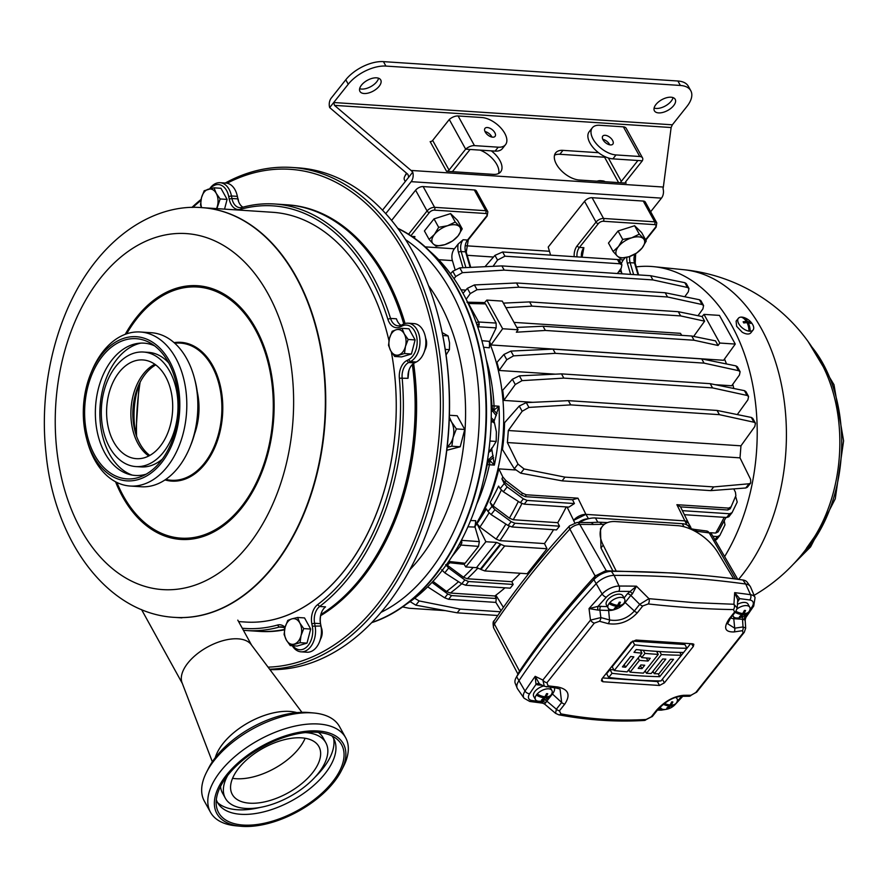 <?xml version="1.0" encoding="UTF-8"?>
<svg xmlns="http://www.w3.org/2000/svg" width="888" height="888" viewBox="0 0 888 888"><rect width="100%" height="100%" fill="white"/><g stroke="black" fill="none" stroke-linecap="round" stroke-linejoin="round"><path stroke-width="1.33" d="M449.406 415.251L457.187 415.762L464.746 429.47L460.217 446.764L451.848 446.22L453.058 437.495L456.377 428.915L451.537 422L449.35 417.005M464.746 429.47L456.377 428.915M460.217 446.764L446.797 450.283M447.152 447.297L451.848 446.22M449.284 419.003A15.829 10.556 93.8 0 1 451.537 422A15.829 10.556 93.8 0 1 453.058 437.495A15.829 10.556 93.8 0 1 447.208 446.753M489.943 441.025L496.192 441.436L496.381 431.823L494.294 422.055L491.197 420.013M491.142 421.856L494.294 422.055M488.722 451.814L492.141 448.04L496.192 441.436M445.243 349.395L449.417 349.661L449.55 342.835L448.074 335.908L442.169 332.611M442.779 335.564L448.074 335.908M446.065 354.934L449.417 349.661M300.055 642.668L301.043 635.575L303.74 628.604L299.811 622.988L297.591 617.471L291.83 618.88L287.768 620.401L285.081 627.372L284.093 634.465L286.313 639.971L290.232 645.598L300.055 642.668L307.004 643.123L297.18 646.053L290.232 645.598M297.591 617.471L304.54 617.926L310.689 629.059L307.004 643.123M310.689 629.059L303.74 628.604M291.83 618.88A12.865 8.569 93.8 0 1 299.811 622.988A12.865 8.569 93.8 0 1 301.043 635.575A12.865 8.569 93.8 0 1 294.294 644.078A12.865 8.569 -86.2 0 1 286.313 639.971A12.865 8.569 93.8 0 1 285.081 627.372A12.865 8.569 93.8 0 1 291.83 618.88M404.484 353.524L405.461 346.442L408.158 339.471L404.229 333.844L402.02 328.338L396.248 329.748L392.196 331.268L389.499 338.239L388.511 345.321L390.731 350.838L394.661 356.454L404.484 353.524L411.433 353.99L401.609 356.909L394.661 356.454M402.02 328.338L408.968 328.793L415.107 339.926L411.433 353.99M415.107 339.926L408.158 339.471M396.248 329.748A12.865 8.569 93.8 0 1 404.229 333.844A12.865 8.569 93.8 0 1 405.461 346.442A12.865 8.569 93.8 0 1 398.712 354.934A12.865 8.569 -86.2 0 1 390.731 350.838A12.865 8.569 93.8 0 1 389.499 338.239A12.865 8.569 93.8 0 1 396.248 329.748M216.883 208.625L220.146 198.956L216.217 193.329L213.997 187.823L204.173 190.754L201.487 197.724L200.499 204.806L201.432 207.603M213.997 187.823L220.946 188.278L227.095 199.412L224.553 209.124M227.095 199.412L220.146 198.956M201.598 207.614A12.865 8.569 93.8 0 1 201.487 197.724A12.865 8.569 93.8 0 1 208.236 189.233A12.865 8.569 93.8 0 1 216.217 193.329A12.865 8.569 93.8 0 1 217.449 205.927A12.865 8.569 93.8 0 1 216.517 208.602M371.739 622.632A204.429 136.241 -86.2 0 0 434.487 576.356A204.429 136.241 -86.2 0 0 484.87 380.63A204.429 136.241 -86.2 0 0 397.691 228.238M371.983 622.377A204.429 136.241 -86.2 0 0 434.043 576.323A204.429 136.241 -86.2 0 0 484.482 381.107A204.429 136.241 -86.2 0 0 397.902 228.527M409.868 569.696A181.474 120.935 -86.2 0 0 419.391 558.774A181.474 120.935 -86.2 0 0 428.56 285.714M438.228 316.006L438.472 316.905A249.362 166.178 93.8 0 1 423.787 540.071L423.432 540.936A251.337 167.488 -86.2 0 0 438.228 316.006A251.337 167.488 -86.2 0 0 413.331 252.692A251.337 167.488 -86.2 0 0 297.946 167.843L291.764 167.444A251.337 167.488 93.8 0 1 407.148 252.281A251.337 167.488 93.8 0 1 425.119 519.158A251.337 167.488 93.8 0 1 269.619 669.208M269.952 669.652A251.337 167.488 -86.2 0 0 423.432 540.936M268.076 667.143A249.362 166.178 -86.2 0 0 422.444 518.359A249.362 166.178 -86.2 0 0 404.639 253.491A249.362 166.178 -86.2 0 0 227.084 183.228M405.072 323.51A213.731 142.435 -86.2 0 0 385.947 277.012A213.731 142.435 -86.2 0 0 287.823 204.862A213.731 142.435 -86.2 0 0 287.09 204.817M191.886 207.448A251.337 167.488 93.8 0 1 201.099 199.389M225.23 183.028A251.337 167.488 93.8 0 1 291.764 167.444M259.019 631.357A213.731 142.435 -86.2 0 0 259.751 631.412A213.731 142.435 -86.2 0 0 284.549 629.814M320.69 615.639A213.731 142.435 -86.2 0 0 413.63 363.447M200.91 200.444A249.362 166.178 -86.2 0 0 192.785 207.426M238.55 201.454A9.89 6.593 -86.2 0 0 237.684 197.835M424.908 350.05A9.89 6.593 -86.2 0 0 425.685 338.295M320.49 639.182A9.89 6.593 -86.2 0 0 321.267 627.439M292.84 645.765A17.816 11.866 -86.2 0 0 307.126 646.575A17.816 11.866 -86.2 0 0 312.31 626.173L311.843 623.82A15.829 10.556 93.8 0 1 317.638 604.628A211.755 141.114 -86.2 0 0 399.356 378.177A15.629 10.423 93.8 0 1 406.837 360.539L408.558 359.662A17.816 11.866 -86.2 0 0 414.629 331.091A17.816 11.866 -86.2 0 0 402.02 326.04L400.41 326.862A15.829 10.556 93.8 0 1 389.188 322.366A15.829 10.556 93.8 0 1 387.867 319.236A211.755 141.114 -86.2 0 0 370.185 277.345A211.755 141.114 -86.2 0 0 240.615 209.291A15.629 10.423 93.8 0 1 231.047 204.262A15.629 10.423 93.8 0 1 229.204 199.045L228.716 196.526A17.816 11.866 -86.2 0 0 226.618 190.576A17.816 11.866 -86.2 0 0 210.134 188.711M209.657 188.833A19.791 13.187 93.8 0 1 220.046 182.695A19.791 13.187 93.8 0 1 229.126 189.366A19.791 13.187 93.8 0 1 231.457 195.971L231.946 198.501A13.653 9.102 -86.2 0 0 233.555 203.052A13.653 9.102 -86.2 0 0 239.827 207.659A13.653 9.102 -86.2 0 0 241.913 207.448A213.731 142.435 93.8 0 1 274.57 203.985A213.731 142.435 93.8 0 1 372.694 276.135A213.731 142.435 93.8 0 1 390.542 318.415A13.853 9.235 -86.2 0 0 391.708 321.156A13.853 9.235 -86.2 0 0 398.068 325.829A13.853 9.235 -86.2 0 0 401.52 325.086L403.119 324.275A19.791 13.187 93.8 0 1 408.058 323.199A19.791 13.187 93.8 0 1 417.138 329.881A19.791 13.187 93.8 0 1 410.389 361.627L408.68 362.504A13.653 9.102 -86.2 0 0 402.142 377.911A213.731 142.435 93.8 0 1 319.658 606.482A13.853 9.235 -86.2 0 0 314.596 623.265L315.051 625.629A19.791 13.187 93.8 0 1 301.032 651.836A19.791 13.187 93.8 0 1 292.285 645.731M401.054 325.308A13.853 9.235 93.8 0 1 397.591 321.545A13.853 9.235 93.8 0 1 396.437 318.803L390.542 318.415L387.867 319.236M242.901 207.17A13.653 9.102 93.8 0 1 239.449 203.441A13.653 9.102 93.8 0 1 238.095 200A13.653 9.102 93.8 0 1 237.84 198.89L237.351 196.359A19.791 13.187 -86.2 0 0 236.974 194.738A19.791 13.187 -86.2 0 0 235.02 189.755A19.791 13.187 -86.2 0 0 225.929 183.072L220.046 182.695M409.535 368.72A15.629 10.423 -86.2 0 0 408.769 371.173L408.025 378.299A13.653 9.102 93.8 0 1 409.357 369.142A13.653 9.102 93.8 0 1 414.563 362.892L416.283 362.015A19.791 13.187 -86.2 0 0 423.831 352.969A19.791 13.187 -86.2 0 0 424.997 335.253A19.791 13.187 -86.2 0 0 423.032 330.269A19.791 13.187 -86.2 0 0 413.952 323.587L408.058 323.199M412.409 364.457A211.755 141.114 93.8 0 1 393.417 521.178L393.062 522.044A213.731 142.435 -86.2 0 0 412.332 364.535M284.859 628.271A13.653 9.102 -86.2 0 0 281.252 626.861A13.653 9.102 -86.2 0 0 279.165 627.083A213.731 142.435 93.8 0 1 246.498 630.535L258.286 631.312A213.731 142.435 -86.2 0 0 284.626 629.403M320.945 614.496A213.731 142.435 -86.2 0 0 393.062 522.044M403.763 323.965A213.731 142.435 -86.2 0 0 384.471 276.912A213.731 142.435 -86.2 0 0 286.358 204.762L274.57 203.985M272.549 212.288A205.328 136.83 -86.2 0 1 388.966 340.681A205.328 136.83 -86.2 0 0 366.811 281.596A205.328 136.83 -86.2 0 0 272.549 212.288L202.042 207.648A205.328 136.83 -86.2 0 0 201.842 207.637M140.126 382.217A198.89 132.545 -86.2 0 0 136.563 436.219M246.498 630.535A213.731 142.435 93.8 0 1 243.401 630.28M242.269 628.227A211.755 141.114 -86.2 0 0 277.522 625.041A15.629 10.423 93.8 0 1 285.081 627.339M245.588 622.044A205.328 136.83 -86.2 0 0 391.308 351.826A205.328 136.83 -86.2 0 1 344.011 571.04A205.328 136.83 -86.2 0 1 245.588 622.044L238.595 621.589M301.032 651.836L306.926 652.225A19.791 13.187 -86.2 0 0 319.403 642.102A19.791 13.187 -86.2 0 0 320.934 626.018L320.479 623.654A13.853 9.235 93.8 0 1 321.556 612.387A13.853 9.235 93.8 0 1 325.552 606.87L319.658 606.482L317.638 604.628M321.734 611.976A15.829 10.556 -86.2 0 0 320.679 624.397L321.145 626.762A17.816 11.866 93.8 0 1 319.758 641.236L319.403 642.102M424.997 335.253L425.23 336.164A17.816 11.866 93.8 0 1 424.187 352.103L423.831 352.969M236.974 194.738L237.218 195.649A17.816 11.866 93.8 0 1 237.551 197.103L238.04 199.622A15.629 10.423 -86.2 0 0 238.217 200.433M174.881 617.393A205.328 136.83 -86.2 0 0 175.069 617.404A205.328 136.83 -86.2 0 0 273.504 566.4A205.328 136.83 -86.2 0 0 320.235 344.289A205.328 136.83 -86.2 0 0 202.042 207.648L201.643 207.614C167.41 204.695 127.517 221.589 95.915 261.139C57.609 308.691 38.384 383.982 45.976 452.98C54.157 540.714 107.126 613.741 174.681 617.382A205.328 136.83 -86.2 0 0 273.104 566.378A205.328 136.83 -86.2 0 0 319.846 344.267A205.328 136.83 -86.2 0 0 201.643 207.614M298.901 748.473A49.473 25.574 151.1 0 0 305.117 738.261A49.473 25.574 151.1 0 1 236.13 778.721A49.473 25.574 151.1 0 1 232.578 778.31A49.473 25.574 151.1 0 0 298.901 748.473M296.925 712.642A52.459 27.117 151.1 0 0 223.066 743.478A52.459 27.117 151.1 0 0 215.262 757.719M301.931 712.343L251.182 644.599A39.583 20.457 151.1 0 0 238.106 638.838A39.583 20.457 151.1 0 0 187.89 663.025A39.583 20.457 151.1 0 0 182.062 682.761L212.343 761.793M301.565 737.85A49.473 25.574 151.1 0 0 249.528 757.364A49.473 25.574 151.1 0 0 232.29 794.427A49.473 25.574 151.1 0 0 249.639 803.185A49.473 25.574 151.1 0 0 301.676 783.682A49.473 25.574 151.1 0 0 318.914 746.608A49.473 25.574 151.1 0 0 301.565 737.85M215.285 757.686A52.448 27.106 -28.9 0 1 289.61 711.421A52.448 27.106 -28.9 0 1 296.881 712.642M227.728 775.379A57.387 29.67 151.1 0 0 225.363 798.257A57.387 29.67 151.1 0 0 245.488 808.413A57.387 29.67 151.1 0 0 305.849 785.78A57.387 29.67 151.1 0 0 325.852 742.79L322.988 737.595A57.387 29.67 151.1 0 0 318.392 732.4M325.852 742.79A57.387 29.67 151.1 0 0 305.716 732.622A57.387 29.67 151.1 0 0 305.228 732.6M217.582 802.586A67.288 34.787 151.1 0 0 237.429 809.756A67.288 34.787 151.1 0 0 260.117 807.436M316.972 732.289A70.252 36.319 151.1 0 0 249.084 755.399A70.252 36.319 151.1 0 0 216.25 804.817A70.252 36.319 151.1 0 0 243.245 825.063A70.252 36.319 151.1 0 0 322.666 792.54A70.252 36.319 151.1 0 0 336.252 738.572A70.252 36.319 151.1 0 0 316.972 732.289M331.912 735.897A66.289 34.266 -28.9 0 1 312.731 786.313A66.289 34.266 -28.9 0 1 240.815 814.296A66.289 34.266 -28.9 0 1 216.306 799.722M242.202 826.373A72.239 37.34 151.1 0 0 341.414 770.595A72.239 37.34 151.1 0 0 318.015 730.979A72.239 37.34 151.1 0 0 226.951 774.425A72.239 37.34 151.1 0 0 240.593 826.24A72.239 37.34 151.1 0 0 242.202 826.373M240.593 826.24L235.842 825.796A77.178 39.893 -28.9 0 1 210.489 812.276A77.178 39.893 -28.9 0 1 237.396 754.445A77.178 39.893 -28.9 0 1 318.559 724.009A77.178 39.893 -28.9 0 1 345.632 737.673A77.178 39.893 -28.9 0 1 343.567 766.333L341.414 770.595M206.416 772.482L208.569 768.231A72.239 37.34 -28.9 0 1 307.781 712.442A72.239 37.34 -28.9 0 1 309.379 712.576L314.141 713.02A77.178 39.893 151.1 0 0 312.421 712.886A77.178 39.893 151.1 0 0 206.416 772.482A77.178 39.893 151.1 0 0 204.351 801.143L210.489 812.276M345.632 737.673L339.494 726.551A77.178 39.893 151.1 0 0 314.141 713.02M315.096 777.089A67.288 34.787 151.1 0 0 333.655 738.505M220.546 786.413A57.387 29.67 151.1 0 0 222.5 793.062L225.363 798.257M155.755 364.89A49.473 32.967 -86.2 0 0 145.421 373.959A49.473 32.967 -86.2 0 0 137.707 387.545A49.473 32.967 -86.2 0 0 134.865 430.625A49.473 32.967 -86.2 0 0 149.794 455.444M154.823 364.224A49.473 32.967 -86.2 0 0 143.479 373.826A49.473 32.967 -86.2 0 0 148.784 455.988A49.473 32.967 -86.2 0 1 137.984 443.578A49.473 32.967 -86.2 0 1 154.823 364.224M181.907 617.859L175.069 617.404A205.328 136.83 -86.2 0 0 273.504 566.4A205.328 136.83 -86.2 0 0 320.235 344.289A205.328 136.83 -86.2 0 0 202.042 207.648M194.539 433.977A52.47 34.965 -86.2 0 0 197.303 392.052M165.612 376.645A49.473 32.967 -86.2 0 0 142.901 359.94A49.473 32.967 -86.2 0 0 110.656 387.978A49.473 32.967 -86.2 0 0 113.697 441.98A49.473 32.967 -86.2 0 0 136.408 458.674A49.473 32.967 -86.2 0 0 168.653 430.636A49.473 32.967 -86.2 0 0 165.612 376.645M197.325 392.241A52.448 34.954 93.8 0 1 194.594 433.788M135.886 466.577A57.387 38.251 -86.2 0 0 173.293 434.043A57.387 38.251 -86.2 0 0 169.774 371.417A57.387 38.251 -86.2 0 0 143.423 352.036A57.387 38.251 -86.2 0 0 106.016 384.571A57.387 38.251 -86.2 0 0 109.535 447.197A57.387 38.251 -86.2 0 0 135.886 466.577L141.037 466.91A57.387 38.251 -86.2 0 0 162.415 459.052M140.881 343.112A67.288 44.844 -86.2 0 0 103.541 386.391A67.288 44.844 -86.2 0 0 109.502 454.079A67.288 44.844 -86.2 0 0 132.201 475.091M168.42 362.382A70.252 46.82 -86.2 0 0 151.115 343.49A70.252 46.82 -86.2 0 0 94.661 368.465A70.252 46.82 -86.2 0 0 94.694 455.167A70.252 46.82 -86.2 0 0 142.391 476.068A70.252 46.82 -86.2 0 0 168.42 362.382M146.154 474.181A66.289 44.178 93.8 0 1 104.873 453.08A66.289 44.178 93.8 0 1 103.696 373.626A66.289 44.178 93.8 0 1 154.601 345.843M93.651 456.465A72.239 48.141 -86.2 0 0 161.438 462.903A72.239 48.141 -86.2 0 0 169.464 361.083A72.239 48.141 -86.2 0 0 90.754 373.626A72.239 48.141 -86.2 0 0 86.502 438.272A72.239 48.141 -86.2 0 0 93.651 456.465M90.754 373.626L91.642 371.462A77.178 51.437 93.8 0 1 140.304 332.001A77.178 51.437 93.8 0 1 175.735 358.053A77.178 51.437 93.8 0 1 180.475 442.28A77.178 51.437 93.8 0 1 130.17 486.036A77.178 51.437 93.8 0 1 94.739 459.973A77.178 51.437 93.8 0 1 87.091 440.537L86.502 438.272M194.428 378.221L195.027 380.486A72.239 48.141 93.8 0 1 190.765 445.132L189.877 447.297A77.178 51.437 -86.2 0 0 194.428 378.221A77.178 51.437 -86.2 0 0 186.78 358.785A77.178 51.437 -86.2 0 0 151.349 332.723L140.304 332.001M130.17 486.036L141.214 486.757A77.178 51.437 -86.2 0 0 189.877 447.297M168.742 362.97A57.387 38.251 -86.2 0 0 148.573 352.381L143.423 352.036M658.574 112.898A11.877 6.138 151.1 0 0 671.062 108.214A11.877 6.138 151.1 0 0 675.202 99.323A11.877 6.138 151.1 0 0 671.028 97.214A11.877 6.138 151.1 0 0 658.541 101.898A11.877 6.138 151.1 0 0 654.4 110.8A11.877 6.138 151.1 0 0 658.574 112.898M654.112 108.059A11.877 6.138 151.1 0 0 656.11 108.447A11.877 6.138 151.1 0 0 673.037 97.613M364.102 93.518A11.877 6.138 151.1 0 0 376.59 88.833A11.877 6.138 151.1 0 0 380.73 79.942A11.877 6.138 151.1 0 0 376.568 77.833A11.877 6.138 151.1 0 0 364.08 82.517A11.877 6.138 151.1 0 0 359.94 91.42A11.877 6.138 151.1 0 0 364.102 93.518M359.64 88.678A11.877 6.138 151.1 0 0 361.649 89.066A11.877 6.138 151.1 0 0 378.566 78.233M598.534 152.703L562.959 150.361A19.791 10.634 38.5 0 0 555.655 152.88A19.791 10.634 38.5 0 0 556.421 164.225A19.791 10.634 38.5 0 0 579.331 180.031L626.151 183.106A1.976 1.021 -28.9 0 1 625.463 182.762A1.976 1.021 -28.9 0 1 625.718 181.707L642.335 160.795L612.887 158.863A19.791 10.634 -141.5 0 1 593.428 147.919A19.791 10.634 -141.5 0 1 589.21 131.713L592.329 127.794A19.791 10.634 -141.5 0 1 599.633 125.275L623.376 126.84A7.914 4.096 -28.9 0 1 626.151 128.238L642.524 157.898A7.914 4.096 151.1 0 0 639.749 156.499L616.006 154.934A19.791 10.634 -141.5 0 1 596.536 143.989A19.791 10.634 -141.5 0 1 592.329 127.794M686.89 106.505A29.681 15.34 151.1 0 0 690.786 90.709A29.681 15.34 151.1 0 0 680.375 85.459L385.914 66.078A29.681 15.34 151.1 0 0 348.251 84.227L333.71 102.52L672.349 124.808L686.89 106.505M680.375 85.459L677.921 81.008A29.681 15.34 -28.9 0 1 688.333 86.258L690.786 90.709M334.487 105.372L411.044 170.441L663.347 187.046L671.128 127.528L334.487 105.372L333.71 102.52L329.681 107.581A7.914 5.273 -86.2 0 1 331.257 98.069L345.787 79.776A29.681 15.34 -28.9 0 1 383.45 61.627L385.914 66.078M446.531 171.284L430.158 141.625A1.976 1.021 151.1 0 0 432.667 140.415L449.039 170.074A1.976 1.021 -28.9 0 1 446.531 171.284L493.351 174.37A19.791 10.634 38.5 0 0 500.654 171.85A19.791 10.634 38.5 0 0 491.33 150.86M604.584 157.232L559.84 154.279A19.791 10.634 38.5 0 0 554.534 155.189M498.668 173.46A19.791 10.634 38.5 0 0 480.108 150.116M329.681 107.581L407.925 174.359L408.713 177.212L412.731 172.15L411.044 170.441M677.921 81.008L383.45 61.627M663.347 187.046L663.036 188.622A7.914 5.273 93.8 0 1 661.471 198.135L411.166 181.663A7.914 5.273 -86.2 0 0 412.731 172.15M672.349 124.808L671.128 127.528M650.66 211.744L661.471 198.135M385.736 213.664L411.166 181.663M465.867 245.765L549.461 251.271M408.713 177.212L382.506 210.19M452.236 171.662A7.914 4.096 151.1 0 0 453.457 170.363L470.074 149.462L465.656 149.173L449.284 119.503L432.667 140.415M449.039 170.074L465.656 149.173L495.104 151.104A19.791 10.634 38.5 0 0 502.408 148.585L505.527 144.666A19.791 10.634 38.5 0 0 504.75 133.322A19.791 10.634 38.5 0 0 481.84 117.527L458.097 115.962L474.47 145.621L498.212 147.186A19.791 10.634 38.5 0 0 505.527 144.666M608.358 157.975L621.3 181.407L637.917 160.506L642.335 160.795A7.914 4.096 151.1 0 0 642.524 157.898M621.3 181.407A7.914 4.096 151.1 0 0 620.457 182.728M602.785 139.305A6.427 3.452 -141.5 0 1 609.49 144.344A6.427 3.452 -141.5 0 1 609.734 144.822M603.03 139.793A6.427 3.452 -141.5 0 1 602.785 136.108A6.427 3.452 -141.5 0 1 607.536 135.92A6.427 3.452 -141.5 0 1 612.598 140.426A6.427 3.452 -141.5 0 1 612.853 144.111A6.427 3.452 -141.5 0 1 608.102 144.3A6.427 3.452 -141.5 0 1 603.03 139.793M491.941 137.074A6.427 3.452 38.5 0 0 491.697 136.585A6.427 3.452 38.5 0 0 485.003 131.557M494.816 132.667A6.427 3.452 38.5 0 0 489.743 128.161A6.427 3.452 38.5 0 0 484.992 128.349A6.427 3.452 38.5 0 0 485.248 132.046A6.427 3.452 38.5 0 0 490.309 136.541A6.427 3.452 38.5 0 0 495.071 136.352A6.427 3.452 38.5 0 0 494.816 132.667M474.47 145.621A7.914 4.096 151.1 0 0 465.656 149.173L449.284 119.503A7.914 4.096 -28.9 0 1 458.097 115.962M406.948 173.526A9.89 5.117 151.1 0 0 405.805 174.781A9.89 5.117 151.1 0 0 404.762 176.379L405.627 174.67A7.914 4.096 -28.9 0 1 406.449 173.393A7.914 4.096 -28.9 0 1 406.593 173.227M455.244 222.056L447.541 225.741L438.672 227.317L434.465 234.41L429.082 239.383L433.155 243.845L436.064 246.198L444.932 244.622L452.636 240.937L458.019 235.964L462.226 228.86L455.244 222.056L450.593 213.62L457.575 220.435L462.226 228.86M429.082 239.383L424.42 230.958L434.021 218.881L450.593 213.62M434.021 218.881L438.672 227.317M433.155 243.845A15.829 8.181 -28.9 0 1 434.465 234.41A15.829 8.181 -28.9 0 1 447.541 225.741A15.829 8.181 -28.9 0 1 459.318 226.518A15.829 8.181 151.1 0 1 458.019 235.964A15.829 8.181 -28.9 0 1 444.932 244.622A15.829 8.181 -28.9 0 1 433.155 243.845M404.762 176.379A9.89 5.117 151.1 0 0 404.495 180.053L405.305 181.507M597.002 181.185A7.914 4.096 -28.9 0 1 600.721 180.686L602.619 180.863A9.89 5.117 151.1 0 0 598.634 181.296M605.105 181.718A9.89 5.117 151.1 0 0 602.619 180.863M639.293 234.166L631.59 237.851L622.71 239.427L618.503 246.52L613.12 251.493L617.193 255.966L620.101 258.308L628.981 256.732L636.674 253.047L642.057 248.074L646.275 240.981L639.293 234.166L634.631 225.73L641.613 232.545L646.275 240.981M613.12 251.493L608.469 243.068L618.059 230.991L634.631 225.73M618.059 230.991L622.71 239.427M617.193 255.966A15.829 8.181 -28.9 0 1 618.503 246.52A15.829 8.181 -28.9 0 1 631.59 237.851A15.829 8.181 -28.9 0 1 643.367 238.628A15.829 8.181 151.1 0 1 642.057 248.074A15.829 8.181 -28.9 0 1 628.981 256.732A15.829 8.181 -28.9 0 1 617.193 255.966M461.383 540.381A1.976 0.71 -16.4 0 1 461.871 540.37L461.083 545.088L452.081 556.41M466.999 302.242L468.442 303.507L478.643 322L479.209 324.342L478.077 328.072M675.613 697.48A9.402 4.862 -28.9 0 1 677.067 698.723A9.402 4.862 -28.9 0 1 676.223 703.207A9.402 4.862 -28.9 0 1 675.835 703.729A9.402 4.862 -28.9 0 1 675.391 704.251L674.958 704.228M737.084 608.902A9.402 4.862 -28.9 0 1 749.761 607.259A9.402 4.862 -28.9 0 1 748.917 611.732A9.402 4.862 -28.9 0 1 748.529 612.265A9.402 4.862 -28.9 0 1 748.085 612.787L747.652 612.753M749.761 607.259L748.007 604.084A9.402 4.862 151.1 0 0 737.44 604.373M539.649 695.315L536.308 695.093A9.402 4.862 -28.9 0 1 536.696 694.571A9.402 4.862 -28.9 0 1 537.129 694.05A9.402 4.862 -28.9 0 1 545.476 689.144A9.402 4.862 -28.9 0 1 551.914 690.487A9.402 4.862 -28.9 0 1 551.071 694.971A9.402 4.862 -28.9 0 1 550.682 695.493A9.402 4.862 -28.9 0 1 550.238 696.014L549.816 695.992M543.745 685.969A9.402 4.862 151.1 0 0 534.942 691.408A9.402 4.862 151.1 0 0 533.71 696.403L535.453 699.578A9.402 4.862 -28.9 0 1 536.308 695.093A15.818 8.492 38.5 0 0 543.944 697.802L543.223 696.503M612.343 603.851L608.99 603.629A9.402 4.862 -28.9 0 1 609.39 603.107A9.402 4.862 -28.9 0 1 609.823 602.586A9.402 4.862 -28.9 0 1 618.17 597.68A9.402 4.862 -28.9 0 1 624.608 599.023A9.402 4.862 -28.9 0 1 623.765 603.496A9.402 4.862 -28.9 0 1 623.376 604.029A9.402 4.862 -28.9 0 1 622.932 604.55L622.51 604.517M616.261 606.748L615.484 608.469A15.818 10.534 93.8 0 0 617.815 606.415A15.818 8.492 38.5 0 0 622.899 604.584A15.829 15.829 0 0 1 613.575 609.656A9.402 4.862 -28.9 0 1 608.147 608.114L606.404 604.939A9.402 4.862 -28.9 0 1 607.636 599.933A9.402 4.862 -28.9 0 1 616.061 594.594A9.402 4.862 -28.9 0 1 622.865 595.848L624.608 599.023M749.006 331.146A15.818 10.534 -86.2 0 0 747.063 322.699A15.818 8.17 -28.9 0 0 743.8 322.966A4.762 2.553 -141.5 0 1 743.423 322.377A4.762 2.553 -141.5 0 1 743.145 321.778A15.818 8.17 -28.9 0 1 746.408 321.512A15.818 10.534 -86.2 0 0 741.258 317.105A9.402 5.051 -141.5 0 1 742.435 317.183A9.402 5.051 -141.5 0 1 744.721 317.804A15.829 15.829 0 0 1 752.147 323.698A9.402 5.051 -141.5 0 1 752.713 324.62A9.402 5.051 -141.5 0 1 753.08 330.014A9.402 5.051 -141.5 0 1 750.194 331.224A9.402 5.051 -141.5 0 1 749.006 331.146A9.402 5.051 -141.5 0 1 738.727 323.709A9.402 5.051 -141.5 0 1 738.361 318.315A9.402 5.051 -141.5 0 1 741.258 317.105M753.08 330.014L750.86 332.8A9.402 5.051 -141.5 0 1 742.179 332.179L736.64 326.329L736.108 321.167A9.402 5.051 -141.5 0 1 736.141 321.112L738.361 318.315M678.887 573.493A1188.766 614.496 -28.9 0 1 705.316 575.613A1188.766 614.496 -28.9 0 1 742.923 579.997A15.207 7.859 -28.9 0 1 747.174 582.184L750.16 586.313A15.829 8.181 151.1 0 0 745.742 584.038A1189.387 614.818 151.1 0 0 681.673 577.533A1189.387 614.818 151.1 0 0 614.141 575.38A15.829 8.181 151.1 0 0 595.881 583.993A704.528 364.191 151.1 0 0 518.636 681.196A15.829 8.181 151.1 0 0 517.138 688.056A15.829 8.181 151.1 0 0 517.582 688.899L524.042 698.212A14.674 7.581 -28.9 0 1 525.019 691.075L516.672 676.734A703.907 363.869 -28.9 0 1 593.861 579.62A15.207 7.859 -28.9 0 1 611.388 571.339A1188.766 614.496 -28.9 0 1 678.887 573.493M429.725 251.171A197.902 131.879 93.8 0 1 462.881 293.073A197.902 131.879 93.8 0 1 406.504 604.095M754.112 595.326A175.136 175.136 0 0 0 814.518 536.807L814.518 536.807A132.079 88.012 -86.2 0 0 825.407 371.351L825.407 371.351A175.136 175.136 0 0 0 683.582 269.686M738.561 579.398A175.08 116.672 -86.2 0 0 741.869 575.38A175.08 116.672 -86.2 0 0 782.095 387.923A175.08 116.672 -86.2 0 0 683.649 269.697A175.08 116.672 -86.2 0 0 683.627 269.697L653.823 266.678A176.135 117.371 -86.2 0 0 636.263 266.877M514.319 468.731L517.993 464.102L524.075 468.964L565.012 477.134L562.06 480.852L520.723 473.182L514.319 468.731L502.453 449.506A148.429 98.912 -86.2 0 0 504.562 422.732L519.258 406.027L526.273 402.619L568.375 400.655L717.082 410.445L751.304 417.438L752.769 418.359L755.466 423.243L753.945 422.222L719.413 414.663L717.082 410.445M512.376 379.254L519.391 375.846L561.494 373.881L563.825 378.11L522.033 380.641L515.273 384.504L512.376 379.254L502.719 390.221A148.429 98.912 93.8 0 1 503.829 400.41L532.811 402.32M503.896 354.479L510.911 351.082L553.013 349.117L555.344 353.335L513.553 355.866L506.793 359.729L503.896 354.479L496.958 362.36A148.429 98.912 93.8 0 1 499.078 370.463L555.389 374.17M715.151 384.682L731.712 385.769L739.427 375.047L740.104 371.706L738.583 370.685L704.051 363.125L701.72 358.907L735.93 365.889L737.406 366.811L740.104 371.706M461.05 289.821L465.789 290.132M489.566 341.591A148.429 98.912 93.8 0 1 490.986 344.966L723.609 360.273L735.264 344.067L719.447 315.395L703.984 314.385L702.075 316.55L704.628 321.167L693.661 336.408M504.251 483.549L507.17 486.935L523.365 498.867L527.161 500.432L524.209 504.162L520.312 502.708L503.33 491.763L500.188 488.678L504.251 483.549L501.953 478.876A262.726 175.08 -86.2 0 0 502.808 476.934L498.845 468.875A148.429 98.912 93.8 0 1 474.936 526.706M498.845 468.875L515.251 469.952M737.839 414.685A148.429 98.912 -86.2 0 0 737.762 413.908M733.788 388.489A148.429 98.912 -86.2 0 0 732.789 384.271M726.495 363.969A148.429 98.912 -86.2 0 0 724.519 359.007M489.31 342.257A150.405 100.233 93.8 0 1 474.814 526.073M467.599 302.198L483.638 302.553L485.536 303.885L496.126 323.066L496.159 327.872L489.654 341.403L489.355 347.796L483.583 347.241M470.64 520.523L475.735 520.712L475.036 527.061L479.331 541.625L478.532 546.353L465.101 563.247L463.136 564.224L447.974 562.559M705.316 575.613L673.903 573.026L605.605 570.773L595.127 576.046C566.222 607.514 541.025 639.216 519.536 671.162L515.861 678.132A15.207 7.859 -28.9 0 1 516.672 676.734L519.18 671.683M539.726 683.993A3.963 2.642 -86.2 0 0 538.228 684.959L535.997 684.415L535.187 676.334L542.857 680.053L590.487 620.124L589.033 608.58A703.374 363.592 -28.9 0 1 602.142 594.028A14.674 7.581 -28.9 0 1 619.069 586.047A1188.233 614.23 -28.9 0 1 636.452 586.18L632.4 593.872L630.791 595.404A3.963 2.131 38.5 0 0 627.416 593.75L636.452 586.18L648.939 598.667L693.073 602.575L733.932 604.262L734.676 592.64L739.704 598.645L737.584 601.942M742.779 317.793L742.435 317.183A15.818 10.534 -86.2 0 1 747.585 321.589A15.818 8.17 -28.9 0 1 750.127 322.244A4.762 2.553 -141.5 0 1 750.504 322.844A4.762 2.553 -141.5 0 1 750.782 323.432A15.818 8.17 -28.9 0 0 748.24 322.777L747.518 323.698M724.63 556.587A176.135 117.371 -86.2 0 0 750.349 374.048A176.135 117.371 -86.2 0 0 653.823 266.678M735.708 579.02L709.223 532.922A5.939 4.185 -82.1 0 0 706.648 531.002L711.754 534.354A8.58 4.44 151.1 0 0 709.223 532.922A1180.163 610.045 151.1 0 0 697.013 531.313L694.183 530.813M663.28 704.284A15.818 8.492 38.5 0 0 669.097 706.038L668.375 704.739M664.446 703.396A15.818 8.492 38.5 0 0 669.929 704.994A15.818 10.534 93.8 0 0 671.683 701.897A4.762 2.464 -28.9 0 1 672.86 701.975A15.818 10.534 93.8 0 1 671.106 705.072A15.818 8.492 38.5 0 0 676.223 703.207M735.086 612.376A15.818 8.492 38.5 0 0 741.791 614.574L741.069 613.264M737.495 612.087L735.431 611.954M735.908 611.333A15.818 8.492 38.5 0 0 742.623 613.53A15.818 10.534 93.8 0 0 744.377 610.433A4.762 2.464 -28.9 0 1 745.554 610.511A15.818 10.534 93.8 0 1 743.8 613.608A15.818 8.492 38.5 0 0 748.917 611.732M537.129 694.05A15.818 8.492 38.5 0 0 544.777 696.758A15.818 10.534 93.8 0 0 546.542 693.661A4.762 2.464 -28.9 0 1 547.718 693.739A15.818 10.534 93.8 0 1 545.954 696.836A15.818 8.492 38.5 0 0 551.071 694.971M668.72 706.448L667.943 708.18A15.818 10.534 93.8 0 0 670.274 706.115A15.818 8.492 38.5 0 0 675.357 704.295A15.818 8.492 38.5 0 0 675.391 704.251M667.943 708.18A4.762 2.464 -28.9 0 1 666.766 708.102A15.818 10.534 93.8 0 0 669.097 706.038M682.783 696.292L675.357 704.284A15.829 15.829 0 0 1 666.033 709.368A9.402 4.862 -28.9 0 1 660.605 707.814A9.402 4.862 -28.9 0 1 660.306 706.881M741.413 614.984L740.636 616.705A15.818 10.534 93.8 0 0 742.967 614.651A15.818 8.492 38.5 0 0 748.051 612.82A15.818 8.492 38.5 0 0 748.085 612.787M740.636 616.705A4.762 2.464 -28.9 0 1 739.46 616.627A15.818 10.534 93.8 0 0 741.791 614.574M748.051 612.82A15.829 15.829 0 0 1 738.716 617.893A9.402 4.862 -28.9 0 1 733.299 616.35A9.402 4.862 -28.9 0 1 732.966 615.04M543.578 698.212L542.79 699.944A15.818 10.534 93.8 0 0 545.121 697.879A15.818 8.492 38.5 0 0 550.205 696.059A15.818 8.492 38.5 0 0 550.238 696.014M542.79 699.944A4.762 2.464 -28.9 0 1 541.613 699.866A15.818 10.534 93.8 0 0 543.944 697.802M550.205 696.059A15.829 15.829 0 0 1 540.881 701.132A9.402 4.862 -28.9 0 1 535.453 699.578M744.621 615.695L745.72 616.083L745.865 617.493L753.723 606.038L755.066 597.569L750.626 587.146A15.829 8.181 151.1 0 0 750.16 586.313M544.544 704.006L555.566 713.341L556.354 709.201L561.671 702.497L552.436 693.983L544.544 704.006L542.579 703.152L542.513 700.776M608.147 608.114A9.402 4.862 -28.9 0 1 608.99 603.629A15.818 8.492 38.5 0 0 616.638 606.338L615.917 605.028M609.823 602.586A15.818 8.492 38.5 0 0 617.471 605.294A15.818 10.534 93.8 0 0 619.236 602.197A4.762 2.464 -28.9 0 1 620.412 602.275A15.818 10.534 93.8 0 1 618.647 605.372A15.818 8.492 38.5 0 0 623.765 603.496M615.484 608.469A4.762 2.464 -28.9 0 1 614.307 608.391A15.818 10.534 93.8 0 0 616.638 606.338M544.999 699.888A3.963 2.131 38.5 0 1 546.786 701.098L556.354 709.201A3.963 2.131 38.5 0 0 559.429 710.811L560.905 713.863C589.898 719.258 618.303 721.123 646.131 719.469L651.27 716.86L656.587 710.167C664.89 701.132 673.937 696.17 683.727 695.293L691.13 695.26L695.781 692.518L743.134 632.922L742.457 630.68L734.087 631.934C724.786 632.212 723.187 627.805 729.281 618.692L734.598 611.999L733.466 609.568C707.259 609.19 678.854 607.325 648.251 603.951L642.768 605.949L637.451 612.653C629.093 621.6 619.336 625.263 608.169 623.642A3.963 2.498 -75.5 0 0 609.545 619.946L608.624 610.478L597.99 610.089L589.033 608.58L598.013 606.371L607.303 606.571M748.839 328.771L750.194 331.224A15.818 10.534 -86.2 0 0 748.24 322.777M608.169 623.642L599.433 621.267L594.305 623.132L546.941 682.717L548.107 685.847L557.819 687.012C568.486 689.21 570.795 694.916 564.757 704.117L559.429 710.811M601.864 678.932L602.919 681.751L659.484 685.469L657.398 681.551L660.073 680.93M602.919 681.751L601.42 680.785L601.986 678.754L630.957 642.313L636.052 640.059L692.618 643.789L693.85 644.266L693.35 646.409L691.364 643.767M662.404 679.154L664.379 682.861L693.35 646.409M664.379 682.861L659.484 685.469M612.798 570.795L600.965 547.952L600.499 528.693L602.552 526.107A35.62 19.136 38.5 0 0 603.207 545.132L616.25 571.128M604.462 524.253L593.195 524.486A5.939 3.763 -89.3 0 0 590.465 522.555L577.045 522.466L569.619 525.829A5.939 2.764 42.6 0 0 569.874 529.07L595.127 576.046M579.442 522.477A19.691 10.179 -28.9 0 1 588.156 518.814A19.691 10.179 -28.9 0 1 595.404 517.981L682.273 523.698A19.691 10.179 -28.9 0 1 687.545 525.352A19.691 10.179 -28.9 0 1 689.121 527.084L689.954 528.527M578.454 522.466A9.89 5.117 -28.9 0 1 588.156 518.814M687.545 525.352A9.89 5.117 -28.9 0 1 690.653 527.072A9.89 5.117 -28.9 0 1 690.986 528.737M502.808 476.934L505.827 480.519L522.355 493.129L526.196 494.771L577.955 498.179L585.925 514.374L573.526 520.435A9.89 5.117 -28.9 0 1 586.08 514.385L684.726 520.868A9.89 5.117 -28.9 0 1 688.189 522.621L690.653 527.072M432.012 582.384L447.774 593.994L451.559 595.571L496.259 598.512L494.971 595.981L495.881 595.204A283.006 188.589 -86.2 0 0 504.995 587.823M521.933 503.574A283.006 188.589 93.8 0 1 513.209 519.735L557.764 522.666A283.006 188.589 -86.2 0 0 566.267 506.926M557.764 522.666L559.484 526.173L556.532 529.892L511.976 526.961L508.091 525.507L491.097 514.563L487.956 511.477L492.03 506.349L490.109 502.453A262.726 175.08 -86.2 0 0 498.59 486.091L500.188 488.678M509.357 526.218A283.006 188.589 93.8 0 1 499.922 540.648L544.477 543.578A283.006 188.589 -86.2 0 0 553.568 529.692M544.477 543.578L547.019 548.751L527.172 573.726L484.826 570.94L480.941 569.497L500.888 544.388L500.344 543.989L480.375 569.13L480.941 569.497M477.977 567.976A283.006 188.589 93.8 0 1 467.266 578.765L511.81 581.696A283.006 188.589 -86.2 0 0 520.29 573.271M511.81 581.696L513.175 584.448L510.212 588.167L465.667 585.236L461.771 583.782L444.788 572.838L441.636 569.752M585.925 514.374L588.478 518.725M688.511 523.187L684.87 520.879L676.9 504.695L728.66 508.103L731.079 506.87L735.875 495.659L735.442 492.241L733.788 488.9M687.001 524.997L684.87 520.879M408.58 234.243L427.073 210.967L415.606 190.21A5.939 3.064 -28.9 0 1 423.143 186.58L474.303 189.943A5.939 3.064 -28.9 0 1 476.39 190.998L487.856 211.755A5.939 3.064 -28.9 0 0 485.769 210.711L474.303 189.943M415.606 190.21L391.597 220.435M643.256 201.065L592.096 197.702L603.562 218.459L654.722 221.834L643.256 201.065A5.939 3.064 -28.9 0 1 645.343 202.12L656.798 222.877A5.939 3.064 -28.9 0 0 654.722 221.834A1.976 1.321 93.8 0 1 654.5 224.62L603.341 221.256A3.963 2.042 151.1 0 0 598.312 223.665L579.453 247.408L583.871 247.697L582.073 257.209L623.354 259.918A9.89 6.593 -86.2 0 0 621.378 263.914M574.192 256.688A11.877 7.914 93.8 0 1 577.167 245.821L596.026 222.089L584.559 201.332L548.218 247.064L550.593 255.134M584.559 201.332A5.939 3.064 -28.9 0 1 592.096 197.702M676.9 504.695L680.519 506.87L682.384 510.656L729.636 513.764L732.089 512.609L737.218 502.064L735.608 496.281M712.864 536.263L717.404 536.563L719.857 535.409L724.985 524.864L724.22 520.768M514.019 322.377L680.452 333.333A148.429 98.912 93.8 0 1 681.762 335.364M704.628 321.167L680.641 315.917L678.31 311.699L702.075 316.55M503.396 303.13L529.603 301.909L531.934 306.127L680.641 315.917M531.934 306.127L505.916 307.703M516.816 327.461L543.034 326.229L691.741 336.019L715.506 340.87L718.048 345.488L694.072 340.237L691.741 336.019M500.888 544.388L504.684 545.965L547.019 548.751M543.034 326.229L545.365 330.458L516.339 332.212L518.093 329.77L502.641 328.749L486.813 300.089L484.46 302.764M620.856 268.709A9.89 6.593 -86.2 0 0 621.367 271.728L621.989 273.815M625.119 257.698L623.354 259.918M463.003 267.732L458.474 252.336A11.877 7.914 93.8 0 1 458.219 243.989L454.401 248.795A9.89 6.593 -86.2 0 0 452.414 260.606L455.022 269.453M411.854 236.375L414.918 236.574L414.441 238.173M458.219 243.989L463.136 239.749L467.554 240.038L486.413 216.306A3.963 2.042 151.1 0 0 485.547 213.497L434.387 210.134A3.963 2.042 151.1 0 0 429.359 212.554L410.922 235.753M499.922 540.648L496.126 539.072L479.897 527.061L476.967 523.654A262.726 175.08 -86.2 0 0 486.38 508.913L487.956 511.477M480.375 569.13L476.479 567.676L496.547 542.424L485.869 541.724L476.967 523.654M496.547 542.424L500.344 543.989M476.479 567.676L465.789 566.977L464.013 564.102M445.709 564.635L448.629 568.009L464.824 579.953L468.62 581.518L513.175 584.448M467.266 578.765L463.469 577.189L446.52 564.624M461.749 583.771A283.006 188.589 93.8 0 1 450.316 593.04L494.971 595.981M450.316 593.04L446.509 591.441L432.978 581.351M451.559 595.571L448.607 599.289L495.859 602.397L496.259 598.512M448.607 599.289L444.721 597.835L427.672 586.857M492.03 506.349L494.938 509.734L511.144 521.667L514.94 523.243L559.484 526.173M513.209 519.735L509.401 518.137L493.062 505.916L490.109 502.453M524.209 504.162L568.897 507.104L574.414 503.552L572.549 499.766L577.955 498.179M527.161 500.432L574.414 503.552M526.196 494.771A283.006 188.589 93.8 0 1 525.308 496.658L572.549 499.766M525.308 496.658L521.478 495.016L504.961 482.45L501.953 478.876M714.452 540.281L716.605 539.571L719.857 535.409M718.115 531.868L725.94 517.438A281.263 187.435 93.8 0 1 718.115 531.868L715.684 533.055A283.006 188.589 -86.2 0 0 724.186 517.316M710.422 532.711L715.684 533.055M684.382 514.696L726.673 517.482L728.837 516.772L732.089 512.609M731.024 506.97A281.263 187.435 93.8 0 1 730.191 508.757L731.079 506.87M730.191 508.757L727.772 509.99A283.006 188.589 -86.2 0 0 728.66 508.103M680.519 506.87L727.772 509.99M750.726 482.983L747.308 487.279L745.742 487.989L710.766 490.631L713.719 486.913L749.095 483.771L750.726 482.983L750.626 479.42L740.004 457.853L740.958 445.82L754.789 426.584L755.466 423.243M562.06 480.852L710.766 490.631M517.993 464.102L507.381 442.546L508.325 430.514L522.155 411.277L519.258 406.027M565.012 477.134L713.719 486.913M507.381 442.546L740.004 457.853M508.325 430.514L740.958 445.82M568.375 400.655L570.707 404.884L719.413 414.663M570.707 404.884L528.915 407.414L522.155 411.277M414.674 598.268L419.192 600.943L460.128 609.101L500.355 611.754M402.619 606.937L409.079 608.258L445.432 610.644M460.128 609.101L457.176 612.82L497.768 615.495M457.176 612.82L415.828 605.161L410.112 601.631M485.869 541.724L465.789 566.977M682.384 510.656L688.322 522.71M529.603 301.909L678.31 311.699M518.093 329.77L502.275 301.11L486.813 300.089M490.986 344.966L502.641 328.749M698.001 315.717L702.908 308.891L703.585 305.55L702.064 304.529L667.532 296.981L665.201 292.751L699.422 299.744L700.887 300.666L703.585 305.55M518.825 287.19L477.034 289.721L470.274 293.584L467.377 288.334L474.392 284.937L516.494 282.972L518.825 287.19L667.532 296.981M466.167 299.3L470.274 293.584M516.494 282.972L665.201 292.751M467.377 288.334L463.014 293.306M684.77 296.747L688.3 291.841L688.977 288.5L687.456 287.479L652.924 279.92L650.593 275.702L684.815 282.684L686.28 283.605L688.977 288.5M504.218 270.13L462.426 272.66L455.666 276.523L452.769 271.273L459.784 267.876L501.887 265.912L504.218 270.13L652.924 279.92M454.079 278.743L455.666 276.523M501.887 265.912L650.593 275.702M452.769 271.273L450.549 273.804M737.284 414.574L747.907 399.811L748.584 396.47L747.063 395.449L712.531 387.889L710.2 383.671L744.422 390.653L745.887 391.586L748.584 396.47M563.825 378.11L712.531 387.889M503.829 400.41L515.273 384.504M561.494 373.881L710.2 383.671M555.344 353.335L704.051 363.125M499.078 370.463L506.793 359.729M553.013 349.117L701.72 358.907M718.048 345.488L719.813 343.046L735.264 344.067M545.365 330.458L694.072 340.237M493.04 266.322L497.546 260.062L494.949 255.378L484.981 266.7M617.393 273.515L621.223 268.198L621.9 264.857L619.791 263.758L504.95 256.199L497.546 260.062M493.495 257.032L467.177 255.3M619.791 263.758L617.46 259.529L502.619 251.981L504.95 256.199M617.46 259.529L619.513 260.528L621.9 264.857M494.949 255.378L502.619 251.981M719.813 343.046L703.984 314.385M481.884 340.67L489.654 341.403M491.275 411.832L492.685 410.978A9.89 4.673 74.6 0 0 491.919 405.827A9.89 1.31 -3.1 0 1 494.05 405.905L498.978 406.227L493.617 422.688M491.619 448.085L494.339 465.09L489.421 464.768A9.89 1.587 -167.9 0 1 487.301 464.557A9.89 4.762 113.6 0 0 488.855 459.551L487.734 458.619M496.281 415.584A9.89 1.776 48 0 1 492.685 410.978L498.978 406.227A150.405 100.233 93.8 0 1 494.339 465.09L488.855 459.551A9.89 1.976 -39.2 0 1 493.14 455.511M497.036 413.575A9.89 2.664 40.5 0 1 493.717 409.923A9.89 6.593 93.8 0 0 494.05 405.905A150.405 100.233 93.8 0 0 486.224 359.351M494.283 420.679A9.89 0.755 43.8 0 0 491.242 417.782M491.963 450.172L488.633 452.469M493.573 457.586A9.89 2.886 -31.8 0 0 489.71 460.739A9.89 6.593 93.8 0 1 489.421 464.768A150.405 100.233 93.8 0 1 476.69 504.262M517.138 688.056L515.24 683.327A15.207 7.859 -28.9 0 1 515.861 678.132M733.666 578.765L717.97 552.691A35.62 19.136 38.5 0 0 677.544 525.652L615.706 521.578A35.62 19.136 38.5 0 0 602.552 526.107M602.63 677.944L657.398 681.551M679.842 652.391L681.418 655.244L683.605 652.458M686.946 648.262L690.52 643.756M659.74 676.678A653.08 350.893 -141.5 0 1 612.043 673.315L608.724 677.5A653.08 350.893 38.5 0 0 660.994 680.941L681.418 655.244A653.08 350.893 -141.5 0 1 661.394 654.567L646.508 673.304A653.08 350.893 38.5 0 0 651.17 673.537L662.737 658.985A653.08 350.893 38.5 0 0 665.834 659.107L654.267 673.67A653.08 350.893 38.5 0 0 658.896 673.826L670.462 659.262A653.08 350.893 38.5 0 0 673.526 659.34L659.74 676.678L658.152 673.803M653.59 672.449L652.114 672.349M645.743 671.939L644.399 671.85M629.392 670.862L627.971 670.762M613.874 669.841L609.978 669.574L612.043 673.315M609.978 669.574L606.659 673.759L608.724 677.5M652.958 671.295L654.267 673.67M645.165 670.884L646.508 673.304M659.74 651.559L661.394 654.567M657.93 651.448L657.176 652.403M639.46 660.372L630.103 672.149A653.08 350.893 38.5 0 0 643.378 673.126L658.274 654.389A653.08 350.893 -141.5 0 1 644.988 653.413L641.669 657.597A653.08 350.893 38.5 0 0 650.238 658.263L648.029 661.049A653.08 350.893 -141.5 0 1 639.46 660.372L638.139 657.975M628.782 669.752L630.103 672.149M646.331 657.975L648.029 661.049M640.958 656.299L639.538 656.21M640.348 655.2L641.669 657.597M643.256 650.271L644.988 653.413M641.769 650.127L640.914 651.204M656.598 651.359L658.274 654.389M686.946 648.273L684.881 644.533L632.622 641.092L612.187 666.799L614.252 670.54A653.08 350.893 38.5 0 0 627.083 671.883L641.98 653.146A653.08 350.893 -141.5 0 1 633.988 652.347L636.197 649.561A653.08 350.893 38.5 0 0 683.627 652.458L686.946 648.273A653.08 350.893 -141.5 0 1 634.687 644.832L614.252 670.54M632.622 641.092L634.687 644.832M640.226 649.972L641.98 653.146M642.002 668.642L644.71 665.234A653.08 350.893 -141.5 0 1 640.892 664.946L638.183 668.364A653.08 350.893 38.5 0 0 642.002 668.642L640.337 665.645M625.607 667.232L633.854 656.854A653.08 350.893 -141.5 0 1 630.669 656.521L622.421 666.899A653.08 350.893 38.5 0 0 625.607 667.232L624.197 664.668M564.757 704.117A3.963 2.131 38.5 0 1 561.671 702.497L560.039 689.066L556.121 688.022A3.963 2.187 -83.4 0 0 557.819 687.012M594.305 623.132A3.963 1.965 -138.3 0 1 590.487 620.124L600.865 617.582L609.545 619.946C619.014 621.578 627.283 618.603 634.365 611.033L625.13 602.519A13.02 6.727 -28.9 0 1 621.456 606.005M729.281 618.692A3.963 2.131 38.5 0 0 730.469 618.181L727.616 623.731L734.698 628.182L733.765 618.714A13.02 6.727 -28.9 0 1 730.713 617.882M747.585 321.589L746.708 322.699M746.408 321.512L745.421 322.755M748.462 322.81L750.127 322.244M749.694 322.211L750.26 323.221M743.145 321.778L744.177 322.91M747.363 323.343L748.073 322.999M617.815 606.415L617.182 605.261M618.647 605.372L618.092 604.362M616.205 607.57L615.462 607.514M620.412 602.275L618.792 603.119M616.394 605.128L616.339 605.794M545.121 697.879L544.488 696.725M545.954 696.836L545.399 695.826M742.967 614.651L742.324 613.497M743.8 613.608L743.245 612.598M670.274 706.115L669.63 704.961M671.106 705.072L670.551 704.062M543.512 699.034L542.768 698.989M547.718 693.739L546.098 694.583M543.7 696.592L543.645 697.269M741.347 615.806L740.603 615.75M745.554 610.511L743.944 611.355M741.547 613.364L741.491 614.03M668.653 707.27L667.909 707.225M672.86 701.975L671.25 702.819M668.853 704.828L668.797 705.505M697.013 531.313A5.939 4.14 -83 0 0 694.416 529.403L688.622 528.271M745.865 617.493L745.154 620.024L742.512 619.28A3.963 2.642 93.8 0 1 742.868 616.638M742.457 630.68A3.963 2.72 -99.3 0 0 743.023 626.939L745.698 628.094L745.154 620.024M733.466 609.568A3.963 2.886 -89.2 0 0 733.932 604.262L737.218 608.025L737.717 599.7L734.676 592.64A1188.233 614.23 -28.9 0 1 750.538 594.694L745.742 584.038L742.923 579.997M642.768 605.949A3.963 2.131 -141.5 0 1 639.693 604.328L648.939 598.667A3.963 2.364 -83.7 0 1 648.251 603.951M529.648 693.706A3.963 2.387 -146.1 0 1 525.019 691.075A703.374 363.592 -28.9 0 1 535.187 676.334L539.393 683.827A3.963 3.186 -63.6 0 0 535.997 684.415A699.433 361.549 151.1 0 0 529.648 693.706A10.734 5.55 151.1 0 0 531.968 700.51A1184.292 612.187 151.1 0 0 542.013 701.853A3.963 2.908 20.2 0 1 545.887 702.73M539.393 683.827L544.311 686.258L542.857 680.053A3.963 2.276 -144.9 0 0 546.941 682.717M482.162 341.68A5.939 3.885 95.6 0 1 482.561 340.715M745.698 628.094L744.266 632.3A3.963 2.32 -143.8 0 1 743.134 632.922M734.087 631.934A3.963 2.708 -97.7 0 0 734.698 628.182L743.023 626.939L742.512 619.28L733.765 618.714A3.963 2.642 93.8 0 1 733.843 617.027M744.266 632.3L696.714 692.129A3.963 1.931 -139.4 0 1 695.781 692.518M696.714 692.129L689.121 696.259A3.963 3.075 -90.5 0 0 691.13 695.26M734.598 611.999A3.963 2.131 38.5 0 0 735.797 611.488L735.797 611.488A3.963 2.131 38.5 0 0 736.063 610.678M689.121 696.259L681.718 696.292A3.963 3.03 -89.9 0 0 683.727 695.293M681.718 696.292C674.958 696.925 668.242 699.011 657.775 709.656L652.458 716.35A3.963 2.131 -141.5 0 1 651.27 716.86M652.458 716.35L644.477 720.446A3.963 2.72 -93.4 0 0 646.131 719.469M644.477 720.446C616.472 722.122 587.923 720.246 558.807 714.807L558.807 714.807A3.963 2.531 -79.4 0 0 560.905 713.863M599.433 621.267A3.963 2.475 -74.1 0 0 600.865 617.582L599.866 609.901A3.963 2.642 93.8 0 1 600.854 606.149M545.942 686.69A3.963 2.12 -83 0 0 546.442 686.879L546.442 686.879A3.963 2.12 -83 0 0 548.107 685.847M632.4 593.872A3.963 1.077 51.3 0 0 629.781 591.408A1184.292 612.187 151.1 0 0 618.714 591.364A10.734 5.55 151.1 0 0 606.338 597.202A699.433 361.549 151.1 0 0 598.013 606.371A3.963 1.787 78.9 0 0 597.99 610.089M744 619.702A3.963 3.186 116.4 0 1 745.72 616.083A699.433 361.549 151.1 0 0 747.774 613.12M737.639 601.087A3.963 2.131 -141.5 0 1 738.294 601.043M737.695 600.066A3.963 2.908 -159.8 0 1 739.704 598.645A1184.292 612.187 151.1 0 1 749.75 599.988A3.963 2.786 -82.1 0 0 750.538 594.694A14.674 7.581 -28.9 0 1 755.066 597.569M381.041 612.343A199.989 133.278 -86.2 0 0 428.449 572.749A199.989 133.278 -86.2 0 0 405.561 239.66M240.615 209.291L241.913 207.448M400.41 326.862L401.52 325.086M402.02 326.04L403.119 324.275M408.025 378.299L399.356 378.177M283.294 627.35L279.165 627.083L277.522 625.041M229.204 199.045L231.946 198.501L237.84 198.89L238.04 199.622M406.837 360.539L408.68 362.504L414.563 362.892M321.145 626.762L320.934 626.018L312.31 626.173M320.679 624.397L320.479 623.654L314.596 623.265L311.843 623.82M408.558 359.662L410.389 361.627L416.283 362.015M228.716 196.526L231.457 195.971L237.351 196.359L237.551 197.103M139.105 384.293A66.289 44.178 -86.2 0 0 135.831 434.032L139.105 384.293M165.834 479.376A68.731 45.799 -86.2 0 0 204.395 463.203A68.731 45.799 -86.2 0 0 219.158 384.881A68.731 45.799 -86.2 0 0 174.792 343.268M165.035 479.92A69.541 46.343 -86.2 0 0 205.095 463.836A69.541 46.343 -86.2 0 0 219.847 383.86A69.541 46.343 -86.2 0 0 174.07 342.635M116.883 482.45A125.83 83.849 -86.2 0 0 241.281 506.87A125.83 83.849 -86.2 0 0 255.245 329.492A125.83 83.849 -86.2 0 0 137.163 318.27A125.83 83.849 -86.2 0 0 126.673 333.81M115.54 481.762A127.128 84.715 -86.2 0 0 241.78 507.836A127.128 84.715 -86.2 0 0 255.888 328.627A127.128 84.715 -86.2 0 0 136.597 317.294A127.128 84.715 -86.2 0 0 125.241 334.321M248.229 545.288A178.399 118.881 -86.2 0 0 268.043 293.806A178.399 118.881 -86.2 0 0 100.633 277.9A178.399 118.881 -86.2 0 0 80.819 529.381A178.399 118.881 -86.2 0 0 248.229 545.288M348.251 84.227L345.787 79.776M625.529 181.984L626.151 183.106M559.84 154.279L562.959 150.361M616.006 154.934L612.887 158.863M639.749 156.499L623.376 126.84M498.212 147.186L495.104 151.104M460.195 542.624L461.993 542.879M468.231 303.507A1.976 1.021 -28.9 0 1 468.442 303.507L485.536 303.885M479.209 324.342L476.801 324.353M477.544 326.495A1.976 0.766 25.7 0 0 478.688 326.806L496.159 327.872M798.001 559.085A130.614 87.046 -86.2 0 0 808.469 547.652A130.614 87.046 -86.2 0 0 811.943 347.097M618.714 591.364A3.963 2.475 90 0 0 619.069 586.047L614.141 575.38L611.388 571.339L605.605 570.773M677.189 701.331A699.433 361.549 151.1 0 0 681.762 696.292M658.208 709.124A1184.292 612.187 151.1 0 0 662.237 709.135M749.738 610.256A699.433 361.549 151.1 0 0 752.069 606.793A10.734 5.55 151.1 0 0 749.75 599.988M550.638 688.178A9.59 4.962 151.1 0 0 550.394 687.345M542.213 685.225L538.228 684.959M624.042 598.001L627.416 593.75M606.338 597.202A3.963 1.843 42.6 0 1 602.142 594.028L593.861 579.62L595.637 575.48M593.195 524.486A1180.163 610.045 151.1 0 0 579.786 524.397L606.293 570.773M577.045 522.466A5.939 3.707 -90 0 1 579.786 524.397A8.58 4.44 151.1 0 0 569.874 529.07A695.304 359.418 151.1 0 0 494.405 624.042L519.536 671.162M493.684 627.983C492.751 623.52 492.94 621.089 494.239 620.69A5.939 3.585 33.9 0 0 494.405 624.042A8.58 4.44 151.1 0 0 493.684 627.983L517.915 674.059M595.404 517.981L597.802 522.166M682.273 523.698L684.026 526.762M573.526 520.435L574.802 522.755M495.881 595.204L503.407 607.392M573.615 520.312L567.055 506.981M491.919 405.827A150.072 100.011 -86.2 0 0 490.187 387.756M484.337 476.612A150.072 100.011 -86.2 0 0 487.301 464.557M504.684 545.965L484.826 570.94M621.367 271.728L618.803 271.562M645.587 239.738L655.366 227.428A3.963 2.042 151.1 0 0 654.5 224.62M452.414 260.606L438.694 259.707M425.197 246.875L454.401 248.795M468.62 581.518L465.667 585.236M514.94 523.243L511.976 526.961M714.873 539.749L717.404 536.563M726.673 517.482L729.636 513.764M423.143 186.58L434.609 207.337L485.769 210.711A1.976 1.321 -86.2 0 1 485.547 213.497M470.163 267.388L465.578 251.848L461.161 251.559L465.889 267.588M630.647 274.381L627.416 263.459A11.877 7.914 93.8 0 1 626.839 257.331M638.039 274.869L634.52 262.97L630.114 262.67L633.621 274.581M687.456 287.479L684.815 282.684M459.784 267.876L462.426 272.66M474.392 284.937L477.034 289.721M510.911 351.082L513.553 355.866M519.391 375.846L522.033 380.641M702.064 304.529L699.422 299.744M738.583 370.685L735.93 365.889M747.063 395.449L744.422 390.653M753.945 422.222L751.304 417.438M526.273 402.619L528.915 407.414M524.075 468.964L520.723 473.182M419.192 600.943L415.828 605.161M745.742 487.989L749.095 483.771M446.509 591.441A281.263 187.435 -86.2 0 0 458.519 581.684M449.839 562.759A266.933 177.889 93.8 0 1 447.252 565.212M463.469 577.189A281.263 187.435 -86.2 0 0 473.193 567.465M489.033 512.853A266.933 177.889 93.8 0 1 479.897 527.061M496.126 539.072A281.263 187.435 -86.2 0 0 505.883 524.087M501.343 490.132A266.933 177.889 93.8 0 1 493.062 505.916M509.401 518.137A281.263 187.435 -86.2 0 0 518.359 501.443M505.827 480.519A266.933 177.889 93.8 0 1 504.961 482.45M521.478 495.016A281.263 187.435 -86.2 0 0 522.355 493.129M507.17 486.935L503.33 491.763M520.312 502.708L523.365 498.867M494.938 509.734L491.097 514.563M508.091 525.507L511.144 521.667M461.771 583.782L464.824 579.953M448.629 568.009L444.788 572.838M444.721 597.835L447.774 593.994M461.693 539.782L461.871 540.37L479.331 541.625M475.036 527.061L467.898 526.817M478.532 546.353L461.083 545.088A1.976 1.066 38.5 0 1 459.34 544.178M448.74 561.449L465.101 563.247M476.334 323.032A1.976 1.021 -28.9 0 1 478.643 322L496.126 323.066M603.207 545.132L600.965 547.952M554.467 687.834A13.02 6.727 -28.9 0 1 552.436 693.983A3.963 2.131 38.5 0 0 551.881 693.517M615.739 609.157A13.02 6.727 -28.9 0 1 608.624 610.478A3.963 2.642 93.8 0 1 608.702 608.791M637.451 612.653A3.963 2.131 -141.5 0 1 634.365 611.033L639.693 604.328L630.791 595.404L625.13 602.519A3.963 2.131 38.5 0 0 624.575 602.053M635.675 253.668L635.209 263.281A1.976 0.71 163.6 0 0 634.52 262.97A9.89 6.593 93.8 0 1 634.865 254.146M629.759 256.477A9.89 6.593 -86.2 0 0 630.114 262.67A1.976 0.71 163.6 0 0 627.416 263.459M577.167 245.821A1.976 1.066 38.5 0 0 579.453 247.408A9.89 6.593 -86.2 0 0 577.011 256.876M581.429 257.165A9.89 6.593 93.8 0 1 583.871 247.697M470.74 267.366L466.256 252.17A1.976 0.71 -16.4 0 0 465.578 251.848A9.89 6.593 93.8 0 1 467.554 240.038A1.976 1.066 38.5 0 0 468.287 239.793L487.146 216.05L487.856 211.755M463.136 239.749A9.89 6.593 -86.2 0 0 461.161 251.559A1.976 0.71 163.6 0 0 458.474 252.336M414.041 237.895A9.89 6.593 93.8 0 1 414.918 236.574M601.476 524.12A5.939 3.707 -87.4 0 0 598.9 522.2L590.465 522.555M598.312 223.665A1.976 1.066 38.5 0 1 596.026 222.089A5.939 3.064 -28.9 0 1 603.562 218.459A1.976 1.321 93.8 0 1 603.341 221.256M429.359 212.554A1.976 1.066 -141.5 0 1 427.073 210.967A5.939 3.064 -28.9 0 1 434.609 207.337A1.976 1.321 -86.2 0 1 434.387 210.134M657.775 709.656A3.963 2.131 -141.5 0 1 656.587 710.167M666.655 709.257L661.371 710.134A3.963 2.475 -90 0 0 662.859 709.323M752.069 606.793A3.963 2.387 33.9 0 0 753.723 606.038M531.968 700.51A3.963 2.786 97.9 0 1 529.781 701.465L524.042 698.212M645.809 240.126L656.099 227.173A1.976 1.066 -141.5 0 1 655.366 227.428M486.413 216.306A1.976 1.066 38.5 0 0 487.146 216.05M288.778 204.928L288.034 204.895M259.973 631.412L260.706 631.468M237.795 620.135L251.626 645.199M141.558 609.59L182.329 683.449M604.007 156.177L618.603 182.606M677.067 698.723L676.256 697.269M551.914 690.487L550.172 687.323M808.135 341.58L833.987 384.715L843.6 440.859L835.264 498.801L810.589 546.897L793.495 564.058M711.754 534.354L737.773 579.298M806.348 548.418L814.518 536.807M733.299 616.35L732.744 615.329M660.605 707.814L660.161 707.015M495.848 602.397L501.032 610.778M706.648 531.002L694.416 529.403M607.536 522.588L598.9 522.2M494.239 620.69C515.695 588.8 540.825 557.176 569.619 525.829M737.218 608.025L735.797 611.488L730.469 618.181M558.807 714.807L555.555 713.33M556.121 688.022L544.311 686.258M657.409 710.123L661.371 710.134M542.579 703.152L529.781 701.465M656.099 227.173L656.798 222.877M635.209 263.281L638.639 274.914M466.256 252.17L468.287 239.793"/></g></svg>
